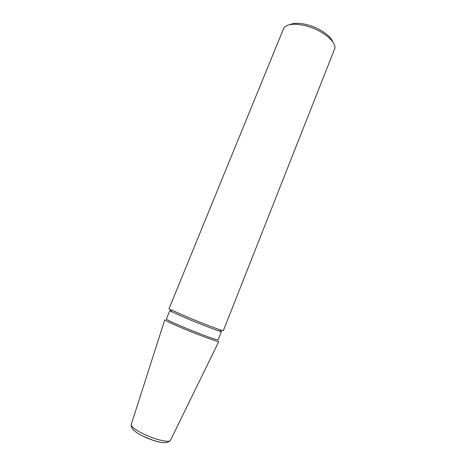 <?xml version="1.0" encoding="UTF-8"?>
<svg xmlns="http://www.w3.org/2000/svg" width="466" height="466" viewBox="0 0 466 466"><rect width="100%" height="100%" fill="white"/><g stroke="black" fill="none" stroke-linecap="round" stroke-linejoin="round"><path stroke-width="0.7" d="M131.261 424.427L164.772 319.793C165.552 320.765 172.111 323.841 184.46 329.019C200.782 335.829 218.653 342.294 218.781 341.502L170.544 440.219M171.156 311.096L169.752 310.805L166.385 319.053C166.84 319.857 173.136 322.798 185.27 327.883C201.184 334.512 218.496 340.786 218.123 339.854L221.402 331.571L220.197 330.808M169.752 310.805L188.742 319.286C201.062 324.359 215.082 329.747 219.515 331.128L221.402 331.571M168.948 308.888L188.94 317.748C201.941 323.089 216.725 328.792 221.35 330.26L223.313 330.743L334.92 48.202C336.143 41.445 322.058 30.104 306.675 26.038C295.217 23.183 287.644 23.743 283.957 27.715L168.948 308.888M289.84 24.634C294.029 22.77 300.052 22.869 307.91 24.925C319.46 28.018 330.755 35.83 332.8 41.905M131.191 424.648C131.272 426.92 135.658 430.159 144.349 434.376C155.825 439.822 169.379 442.881 170.44 440.428C165.908 445.531 153.594 440.807 143.889 436.555C135.111 432.53 130.882 428.563 131.191 424.648M144.21 436.788C152.312 440.428 158.883 442.385 163.921 442.671M144.279 436.758C150.017 439.391 155.295 441.191 160.118 442.152M171.424 311.795L170.696 309.902M219.515 331.128L221.35 330.26"/></g></svg>
